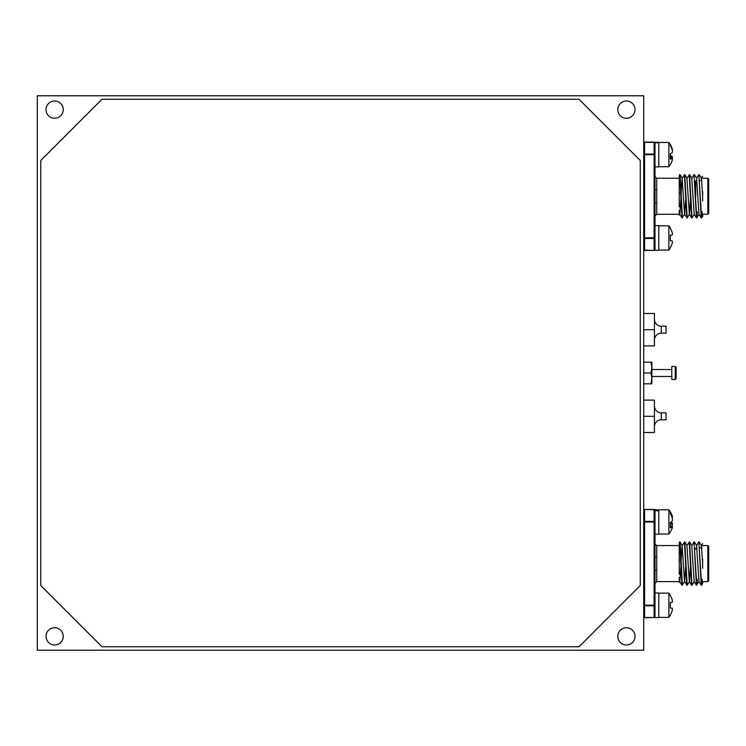<?xml version="1.0" encoding="UTF-8"?>
<svg xmlns="http://www.w3.org/2000/svg" width="746" height="746" viewBox="0 0 746 746"><rect width="100%" height="100%" fill="white"/><g stroke="black" fill="none" stroke-linecap="round" stroke-linejoin="round"><path stroke-width="1.12" d="M54.626 118.26A8.616 8.616 0 0 0 63.242 109.634A8.616 8.616 0 0 0 54.626 101.018A8.616 8.616 0 0 0 46.01 109.634A8.616 8.616 0 0 0 54.626 118.26M626.398 118.26A8.616 8.616 0 0 0 635.023 109.634A8.616 8.616 0 0 0 626.398 101.018A8.616 8.616 0 0 0 617.781 109.634A8.616 8.616 0 0 0 626.398 118.26M626.398 644.982A8.616 8.616 0 0 0 635.023 636.366A8.616 8.616 0 0 0 626.398 627.74A8.616 8.616 0 0 0 617.781 636.366A8.616 8.616 0 0 0 626.398 644.982M54.626 644.982A8.616 8.616 0 0 0 63.242 636.366A8.616 8.616 0 0 0 54.626 627.74A8.616 8.616 0 0 0 46.01 636.366A8.616 8.616 0 0 0 54.626 644.982M37.3 95.777L37.3 650.223L643.723 650.223L643.723 95.777L37.3 95.777M697.016 180.588L695.701 180.933L695.701 196.273M708.7 179.115L708.7 213.421L707.833 214.288L707.833 178.247L708.7 179.115M685.639 199.732L684.632 214.251L681.965 217.897L679.727 214.251L679.242 210.232L679.242 215.09M679.242 213.841L679.242 213.253M681.965 217.897L680.809 196.273C680.277 178.257 679.765 171.813 679.242 176.933L679.242 206.875M679.242 190.202L679.242 186.397M682.357 217.925L680.753 185.437L679.988 174.648L679.242 176.933L679.559 174.648M690.451 199.732L689.444 214.251L687.169 217.925L684.763 174.611L682.133 178.285L681.135 192.804M694.256 214.251L691.98 217.925L689.574 174.611L686.945 178.285L689.351 214.251L691.598 217.897L689.229 174.611M697.379 211.948L696.792 217.925L694.041 174.611L691.756 178.285L694.172 214.251L696.41 217.897L694.041 174.611M702.191 211.948L701.604 217.925L698.853 174.611L696.577 178.285L698.983 214.251L701.221 217.897L698.853 174.611M702.639 191.591L702.639 200.944M701.641 217.897L702.639 216.284L702.639 214.288L707.833 214.288M702.639 196.273L701.482 178.285L701.035 180.588M687.169 217.925L684.539 214.251L682.133 178.285M680.828 199.732L679.82 214.251L679.242 215.184M702.639 176.261L701.389 178.285M686.786 217.897L684.418 174.611M656.722 189.838L656.722 202.698A1.734 0.615 -0 0 0 654.988 203.313L654.988 189.223A1.734 0.615 180 0 0 656.722 189.838L656.722 178.247L679.242 178.247L679.242 176.933M654.988 203.313L654.988 250.246L658.802 250.246L658.802 225.637L654.988 225.637L654.988 203.313L654.988 216.023L656.722 214.288L679.242 214.288M679.242 178.247L679.242 196.273M644.591 142.122L644.591 154.077A0.867 0.615 0 0 0 643.723 154.692L644.591 154.692L644.591 237.853L643.723 237.853A0.867 0.615 0 0 0 644.591 238.459L654.121 238.459A0.867 0.615 -0 0 0 654.988 237.853L654.988 249.546A0.867 0.615 180 0 1 654.121 250.162L654.121 142.383L644.591 142.383A0.867 0.615 0 0 0 643.723 142.99A0.867 0.867 0 0 1 644.591 142.122L654.121 142.122A0.867 0.867 0 0 1 654.988 142.99L654.988 189.223M654.121 142.122L654.121 142.383A0.867 0.615 0 0 1 654.988 142.99M654.988 237.853L644.591 237.853L644.591 250.162L654.121 250.414A0.867 0.867 0 0 0 654.988 249.546A0.867 0.867 0 0 1 654.121 250.414L644.591 250.414A0.867 0.867 0 0 1 643.723 249.546A0.867 0.867 0 0 0 644.591 250.414L644.591 250.162A0.867 0.615 180 0 1 643.723 249.546M654.988 154.692L644.591 154.692L644.591 154.077L654.121 154.077A0.867 0.615 0 0 1 654.988 154.692L654.988 142.299L658.802 142.299L654.988 142.365M708.7 546.436L708.7 580.742L707.833 581.61L707.833 545.568L708.7 546.436M685.639 567.053L684.632 581.572L681.965 585.218L679.727 581.572L679.242 577.553L679.242 582.412M679.242 581.162L679.242 580.575M681.965 585.218L680.809 563.594C680.277 545.578 679.765 539.134 679.242 544.254L679.242 574.196M679.242 557.523L679.242 554.828M682.357 585.246L680.753 552.758L679.988 541.96L679.242 544.254L679.559 541.96M690.451 567.053L689.444 581.572L687.169 585.246L684.763 541.932L682.133 545.606L681.135 560.125M694.256 581.572L691.98 585.246L689.574 541.932L686.945 545.606L689.351 581.572L691.598 585.218L689.229 541.932M697.379 579.269L696.792 585.246L694.041 541.932L691.756 545.606L694.172 581.572L696.41 585.218L694.041 541.932M696.41 585.218L699.077 581.572M702.191 579.269L701.604 585.246L698.853 541.932L696.577 545.606L698.983 581.572L701.221 585.218L698.853 541.932M702.639 558.913L702.639 568.265M701.641 585.218L702.639 583.605L702.639 581.61L707.833 581.61M702.639 563.594L701.482 545.606L701.035 547.909M687.169 585.246L684.539 581.572L682.133 545.606M680.828 567.053L679.82 581.572L679.242 582.505M702.639 543.582L701.389 545.606M686.786 585.218L684.418 541.932M656.722 557.159L656.722 570.019A1.734 0.615 -0 0 0 654.988 570.634L654.988 556.544A1.734 0.615 180 0 0 656.722 557.159L656.722 545.568L679.242 545.568L679.242 544.254M644.591 509.443L654.121 509.443A0.867 0.867 0 0 1 654.988 510.311L654.988 522.013L644.591 522.013L644.591 521.398L654.121 521.398L654.121 509.695L644.591 509.443A0.867 0.867 0 0 0 643.723 510.311A0.867 0.615 0 0 1 644.591 509.695L644.591 521.398A0.867 0.615 0 0 0 643.723 522.013L644.591 522.013L644.591 605.174L643.723 605.174A0.867 0.615 -0 0 0 644.591 605.78L654.121 605.78A0.867 0.615 -0 0 0 654.988 605.174L654.988 617.567L658.802 617.567L658.802 592.958L654.988 592.958L654.988 570.634L654.988 616.867A0.867 0.615 180 0 1 654.121 617.483L654.121 521.398A0.867 0.615 0 0 1 654.988 522.013L654.988 556.544L654.988 543.843L656.722 545.568M679.242 545.568L679.242 563.594M654.121 509.443A0.867 0.867 0 0 1 654.988 510.311A0.867 0.615 0 0 0 654.121 509.695L654.121 509.443M654.988 556.544L654.988 534.22L658.802 534.22L658.802 510.768L654.988 510.768L654.988 534.22M644.591 617.735A0.867 0.867 0 0 1 643.723 616.867A0.867 0.615 180 0 0 644.591 617.483L654.121 617.483L644.591 617.735L644.591 605.174L654.988 605.174M654.988 616.867A0.867 0.867 0 0 1 654.121 617.735A0.867 0.867 0 0 0 654.988 616.867M671.792 376.469L651.873 376.469M671.792 369.531L651.873 369.531M675.261 379.5L671.792 379.5L671.792 366.5L675.261 366.5L676.128 367.368L676.128 378.632L675.261 379.5L675.261 366.5M651.006 373L651.873 367.582L651.873 383.826L651.006 383.826L651.873 378.418L651.006 373L643.723 373M651.006 362.174L651.873 362.174L651.873 367.582L651.006 362.174L643.723 362.174M651.006 383.826L643.723 383.826M658.802 166.731L668.864 166.731L668.864 142.467L658.802 142.467L658.802 166.899L654.988 166.899M658.802 142.766L654.988 142.766M654.988 510.04L658.802 510.04L654.988 509.621L654.988 510.768M658.802 250.069L668.864 250.069A19.21 19.21 0 0 0 670.328 248.008L670.328 247.616A19.154 19.088 -90 0 0 672.174 243.336A18.939 17.428 -167.1 0 0 672.463 241.62A18.939 7.218 -174.6 0 0 672.174 240.883L670.328 240.725L670.328 235.158L672.174 234.999A18.939 7.218 -5.4 0 0 672.463 234.263A18.939 17.428 -12.9 0 0 672.174 232.547A19.154 19.088 -90 0 0 670.328 228.267L670.328 227.875A19.21 19.21 0 0 0 668.864 225.814L658.802 225.814M672.463 234.263A18.939 7.218 -5.4 0 1 672.174 234.999M672.174 240.883A18.939 7.218 -174.6 0 1 672.463 241.62M668.864 250.069L668.864 225.814M670.328 157.406L672.463 157.518A18.939 18.482 -156.6 0 1 672.305 158.665M670.328 156.324L672.174 156.474A18.939 10.379 -174 0 1 672.463 157.518M670.328 155.513A19.154 3.599 -174.9 0 1 672.174 156.474M670.328 158.348L672.174 158.506A19.154 3.599 -174.9 0 1 670.328 159.159L670.328 153.695A19.154 3.599 -5.1 0 0 672.174 152.725A18.939 10.379 -6 0 0 672.463 151.68A18.939 18.482 -23.4 0 0 672.174 149.853A19.154 18.743 -155.1 0 0 670.328 145.629L670.328 144.537A19.21 19.21 0 0 0 668.864 142.467M668.864 166.731A19.21 19.21 0 0 0 670.328 164.67L670.328 164.624A19.154 18.743 -155.1 0 0 672.174 160.455A18.939 15.759 -171 0 0 672.463 158.907A18.939 3.805 -174.9 0 0 672.174 158.506M671.81 148.762L672.174 148.743A18.939 15.759 -9 0 1 672.463 150.291M670.328 144.575A19.154 18.743 -24.9 0 1 672.174 148.743M658.802 617.39L668.864 617.39A19.21 19.21 0 0 0 670.328 615.329L670.328 614.937A19.154 19.088 -90 0 0 672.174 610.657A18.939 17.428 -167.1 0 0 672.463 608.941A18.939 7.218 -174.6 0 0 672.174 608.204L670.328 608.046L670.328 602.479L672.174 602.32A18.939 7.218 -5.4 0 0 672.463 601.584A18.939 17.428 -12.9 0 0 672.174 599.868A19.154 19.088 -90 0 0 670.328 595.588L670.328 595.196A19.21 19.21 0 0 0 668.864 593.135L658.802 593.135M672.463 601.584A18.939 7.218 -5.4 0 1 672.174 602.32M672.174 608.204A18.939 7.218 -174.6 0 1 672.463 608.941M668.864 617.39L668.864 593.135M670.328 526.014L672.174 525.986A19.154 17.932 -14.4 0 1 671.997 526.517M670.328 524.037L672.463 524.121A18.939 18.846 -116.6 0 1 672.174 525.986M670.328 522.704L672.174 522.843A18.939 12.747 -173.2 0 1 672.463 524.121M671.26 521.92A19.154 6.527 -174.7 0 1 672.174 522.843M670.328 526.368L672.174 526.536A19.154 6.527 -174.7 0 1 670.328 527.842L670.328 522.61A19.154 6.527 -5.3 0 0 672.174 520.997A18.939 12.747 -6.8 0 0 672.463 519.72A18.939 18.846 -63.4 0 0 672.174 517.855A19.154 17.932 -165.6 0 0 670.328 513.78L670.328 511.877A19.154 17.932 -14.4 0 1 671.26 513.546A19.154 17.932 -14.4 0 1 672.174 515.84A18.939 13.913 -7.4 0 1 672.463 517.202A18.939 0.83 -5 0 1 672.174 517.314L671.997 517.323M670.328 531.963A19.154 17.932 -165.6 0 0 671.26 530.303A19.154 17.932 -165.6 0 0 672.174 528A18.939 13.913 -172.6 0 0 672.463 526.639A18.939 0.83 -175 0 0 672.174 526.536M671.969 517.248L672.463 517.202M671.428 515.878L672.174 515.84M658.802 534.052L668.864 534.052L668.864 509.788L658.802 509.788M658.802 510.04L658.802 510.768M654.438 405.992A6.845 6.845 0 0 0 661.273 412.836L666.038 412.836L666.038 419.793L661.273 419.793A6.845 6.845 0 0 0 654.438 426.637M643.723 432.531L654.438 432.531L654.438 416.315L643.723 416.315M643.723 400.098L654.438 400.098L654.438 416.315M654.438 319.363A6.845 6.845 0 0 0 661.273 326.207L666.038 326.207L666.038 333.164L661.273 333.164A6.845 6.845 0 0 0 654.438 340.008M643.723 345.902L654.438 345.902L654.438 329.685L643.723 329.685M643.723 313.469L654.438 313.469L654.438 329.685M102.025 646.754L578.999 646.754L640.264 585.498L640.264 160.502L578.999 99.246L102.025 99.246L40.769 160.502L40.769 585.498L102.025 646.754M656.722 202.698L656.722 214.288M656.722 570.019L656.722 581.61L654.988 583.344M661.273 412.836L661.273 419.793M661.273 326.207L661.273 333.164M695.048 181.977L695.701 181.632M702.639 178.247L707.833 178.247M679.988 174.648L682.226 178.285M684.8 174.648L687.038 178.285M689.612 174.648L691.85 178.285M694.423 174.648L696.661 178.285M696.829 217.897L699.077 214.251M699.235 174.648L701.482 178.285M656.722 178.247L654.988 176.522M701.827 180.588L699.785 180.588M679.242 192.804L680.678 192.804M695.048 549.298L695.701 548.953M702.639 545.568L707.833 545.568M679.988 541.96L682.226 545.606M684.8 541.96L687.038 545.606M689.612 541.96L691.85 545.606M694.423 541.96L696.661 545.606M699.235 541.96L701.482 545.606M656.722 581.61L679.242 581.61M701.827 547.909L699.785 547.909M697.016 547.909L695.701 548.254M679.242 560.125L680.678 560.125M668.864 534.052A19.21 19.21 0 0 0 671.26 530.303M671.26 513.546A19.21 19.21 0 0 0 668.864 509.788"/></g></svg>
